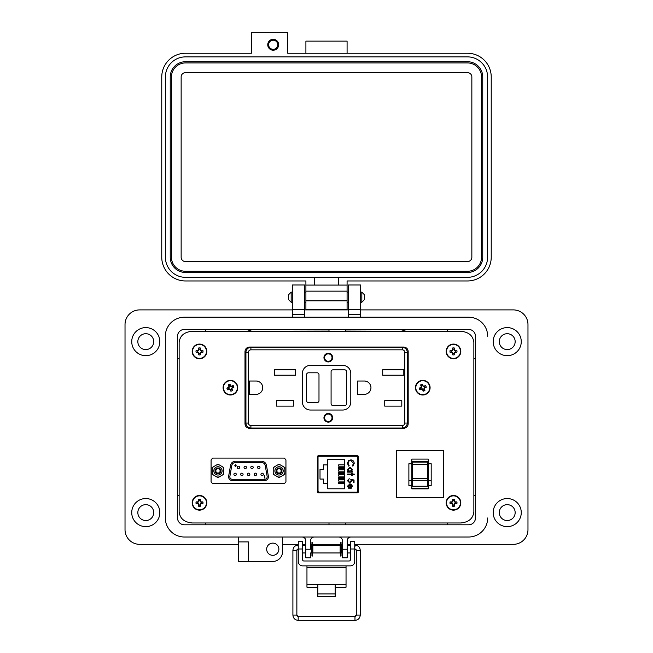 <?xml version="1.0" encoding="UTF-8"?>
<svg xmlns="http://www.w3.org/2000/svg" width="653" height="653" viewBox="0 0 653 653"><rect width="100%" height="100%" fill="white"/><g stroke="black" fill="none" stroke-linecap="round" stroke-linejoin="round"><path stroke-width="0.98" d="M358.146 456.063L317.472 456.063M317.472 492.37L358.146 492.37M249.658 347.045C246.826 347.306 245.275 348.767 244.997 351.436L245.006 423.936C245.275 426.605 246.826 428.074 249.658 428.327L403.53 428.327C406.362 428.074 407.913 426.605 408.182 423.936L408.182 351.436C407.913 348.767 406.362 347.306 403.53 347.045L249.658 347.045C246.826 347.306 245.275 348.767 244.997 351.436C245.275 348.767 246.826 347.298 249.658 347.045L403.53 347.045C406.362 347.306 407.913 348.767 408.182 351.436C407.913 348.767 406.362 347.298 403.53 347.045M473.858 511.797L473.858 342.441C473.082 335.634 468.625 331.904 460.487 331.259L192.513 331.259C184.375 331.904 179.918 335.634 179.142 342.441L179.142 511.797C179.918 518.596 184.375 522.327 192.513 522.98L460.487 522.98C468.625 522.327 473.082 518.596 473.858 511.797L473.858 342.441L473.858 511.797M460.487 331.259L192.513 331.259L460.487 331.259M179.142 342.441L179.142 511.797L179.142 342.441M192.513 522.98L460.487 522.98L192.513 522.98M317.905 456.063L317.905 464.446M317.905 483.987L317.905 492.329L358.171 492.329M268.359 476.168A3.722 3.722 0 0 1 264.694 480.543L232.321 480.543A3.722 3.722 0 0 1 228.648 476.168L230.558 465.344A4.963 4.963 0 0 1 235.447 461.247L261.567 461.247A4.963 4.963 0 0 1 266.457 465.344L268.359 476.168M239.7 467.417A1.208 1.208 0 0 1 238.484 468.625A1.208 1.208 0 0 1 237.276 467.417A1.208 1.208 0 0 1 238.484 466.209A1.208 1.208 0 0 1 239.7 467.417M246.459 467.417A1.208 1.208 0 0 1 245.25 468.625A1.208 1.208 0 0 1 244.042 467.417A1.208 1.208 0 0 1 245.25 466.209A1.208 1.208 0 0 1 246.459 467.417M253.225 467.417A1.208 1.208 0 0 1 252.009 468.625A1.208 1.208 0 0 1 250.801 467.417A1.208 1.208 0 0 1 252.009 466.209A1.208 1.208 0 0 1 253.225 467.417M259.984 467.417A1.208 1.208 0 0 1 258.776 468.625A1.208 1.208 0 0 1 257.568 467.417A1.208 1.208 0 0 1 258.776 466.209A1.208 1.208 0 0 1 259.984 467.417M263.363 474.364A1.208 1.208 0 0 1 262.155 475.58A1.208 1.208 0 0 1 260.947 474.364A1.208 1.208 0 0 1 262.155 473.156A1.208 1.208 0 0 1 263.363 474.364M256.605 474.364A1.208 1.208 0 0 1 255.396 475.58A1.208 1.208 0 0 1 254.18 474.364A1.208 1.208 0 0 1 255.396 473.156A1.208 1.208 0 0 1 256.605 474.364M249.838 474.364A1.208 1.208 0 0 1 248.63 475.58A1.208 1.208 0 0 1 247.422 474.364A1.208 1.208 0 0 1 248.63 473.156A1.208 1.208 0 0 1 249.838 474.364M243.079 474.364A1.208 1.208 0 0 1 241.871 475.58A1.208 1.208 0 0 1 240.655 474.364A1.208 1.208 0 0 1 241.871 473.156A1.208 1.208 0 0 1 243.079 474.364M236.313 474.364A1.208 1.208 0 0 1 235.104 475.58A1.208 1.208 0 0 1 233.896 474.364A1.208 1.208 0 0 1 235.104 473.156A1.208 1.208 0 0 1 236.313 474.364M267.175 476.821A2.481 2.481 0 0 1 264.694 479.302L232.321 479.302A2.481 2.481 0 0 1 229.872 476.388L231.782 465.556A3.722 3.722 0 0 1 235.447 462.487L261.567 462.487A3.722 3.722 0 0 1 265.232 465.556L267.142 476.388A2.481 2.481 0 0 1 267.175 476.821M264.971 478.029L264.522 475.58L264.522 478.029L264.971 478.029M235.986 464.095L234.77 465.801L235.529 466.552L236.313 465.801L235.3 465.091L235.986 464.095M236.313 465.801L235.529 466.552M234.77 465.801L235.047 465.083M234.99 465.818L235.521 465.328L236.092 465.818L235.537 466.307L234.99 465.818L235.521 465.328L236.092 465.818L235.537 466.307L234.99 465.818M279.043 468.128A2.759 2.759 0 0 1 281.802 470.895A2.759 2.759 0 0 1 279.043 473.654A2.759 2.759 0 0 1 276.284 470.895A2.759 2.759 0 0 1 279.043 468.128M279.043 468.748A2.139 2.139 0 0 1 281.182 470.895A2.139 2.139 0 0 1 279.043 473.033A2.139 2.139 0 0 1 276.905 470.895A2.139 2.139 0 0 1 279.043 468.748M217.971 468.128A2.759 2.759 0 0 1 220.73 470.895A2.759 2.759 0 0 1 217.971 473.654A2.759 2.759 0 0 1 215.212 470.895A2.759 2.759 0 0 1 217.971 468.128M217.971 468.748A2.139 2.139 0 0 1 220.11 470.895A2.139 2.139 0 0 1 217.971 473.033A2.139 2.139 0 0 1 215.833 470.895A2.139 2.139 0 0 1 217.971 468.748M283.198 470.895A4.155 4.155 0 0 1 279.043 475.049A4.155 4.155 0 0 1 274.889 470.895A4.155 4.155 0 0 1 279.043 466.732A4.155 4.155 0 0 1 283.198 470.895M276.129 470.895A2.914 2.914 0 0 0 279.043 473.809A2.914 2.914 0 0 0 281.957 470.895A2.914 2.914 0 0 0 279.043 467.972A2.914 2.914 0 0 0 276.129 470.895M273.207 468.764L273.207 467.524L274.284 466.903L273.207 468.764L273.207 473.017L274.284 474.878L277.966 477.008L280.113 477.008L283.802 474.878L284.871 473.017L284.871 468.764L283.802 466.903L280.113 464.781L277.966 464.781L274.284 466.903M277.966 464.781L279.043 464.161L280.113 464.781M274.284 474.878L273.207 474.258L273.207 473.017M284.871 473.017L284.871 474.258L283.802 474.878M280.113 477.008L279.043 477.629L277.966 477.008M283.802 466.903L284.871 467.524L284.871 468.764M222.126 470.895A4.155 4.155 0 0 1 217.971 475.049A4.155 4.155 0 0 1 213.817 470.895A4.155 4.155 0 0 1 217.971 466.732A4.155 4.155 0 0 1 222.126 470.895M215.057 470.895A2.914 2.914 0 0 0 217.971 473.809A2.914 2.914 0 0 0 220.885 470.895A2.914 2.914 0 0 0 217.971 467.972A2.914 2.914 0 0 0 215.057 470.895M212.143 468.764L212.143 467.524L213.213 466.903L212.143 468.764L212.143 473.017L213.213 474.878L216.894 477.008L219.049 477.008L222.73 474.878L223.808 473.017L223.808 468.764L222.73 466.903L219.049 464.781L216.894 464.781L213.213 466.903M216.894 464.781L217.971 464.161L219.049 464.781M213.213 474.878L212.143 474.258L212.143 473.017M223.808 473.017L223.808 474.258L222.73 474.878M219.049 477.008L217.971 477.629L216.894 477.008M222.73 466.903L223.808 467.524L223.808 468.764M408.182 423.936L408.182 351.436M285.941 459.916L284.373 458.096L212.633 458.096L211.074 459.916L211.074 481.865L212.633 483.685L284.373 483.685L285.941 481.865L285.941 459.916M357.289 492.827L358.285 491.897L358.285 456.529L357.289 455.598L318.338 455.598L317.334 456.529L317.334 491.897L318.338 492.827L357.289 492.827M419.234 381.262L416.345 384.144M357.599 490.95L357.599 457.484A1.224 1.224 0 0 0 356.375 456.259L319.244 456.259A1.224 1.224 0 0 0 318.027 457.484L318.027 490.95A1.224 1.224 0 0 0 319.244 492.166L356.375 492.166A1.224 1.224 0 0 0 357.599 490.95L357.599 486.55L358.285 486.55M351.445 488.118L349.812 488.632L349.812 484.404L348.065 486.126L349.061 487.864L348.792 488.387L347.486 486.199L349.918 483.824L351.494 484.371L352.375 486.216L351.159 488.313M351.714 474.045L351.714 473.221L352.294 473.221L352.294 474.045L354.204 474.045L354.204 474.625L352.294 474.625L352.294 475.457L351.714 475.457L351.714 474.625L347.567 474.625L347.567 474.045L351.714 474.045M347.404 463.361L348.539 460.7L350.841 459.875C352.938 460.079 354.057 461.247 354.204 463.361L352.849 466.177L352.457 465.671L353.534 463.32L350.8 460.463C349.069 460.643 348.163 461.606 348.065 463.361L349.143 465.671L348.759 466.177L347.404 463.361M327.708 488.795L327.708 483.522L323.423 483.522L323.423 479.057L320.011 479.057L320.011 469.376L323.423 469.376L323.423 464.903L327.708 464.903L327.708 459.63L344.458 459.63L344.458 488.795L327.708 488.795M349.943 467.173L352.375 469.654L351.42 471.564L352.294 471.564L352.294 472.143L347.567 472.143L347.567 471.564L348.392 471.564L347.486 469.638L349.943 467.173L347.486 469.638M349.706 482.338L351.134 480.779L350.8 479.351L354.032 480.012L354.032 482.665L353.371 482.665L353.371 480.469L351.673 480.118L351.796 480.877L349.681 482.918L347.404 480.657L349.224 478.69L348.065 480.698L349.706 482.338L348.065 480.698M357.599 457.484L357.599 461.875L358.285 461.875M348.792 488.387L347.486 486.199M349.812 484.404L348.106 486.55M349.143 465.671L348.065 463.361C348.163 461.606 349.069 460.643 350.8 460.463L350.849 460.463M354.057 462.291L354.204 463.361M351.42 471.564L352.375 469.654M350.8 479.351L351.134 480.779M356.375 456.259L347.584 456.063M328.043 456.063L319.244 456.259M351.796 486.248L351.355 485.032L351.796 486.248L350.392 488.052L351.796 486.248M327.708 464.903L327.708 483.522M344.458 483.587L338.695 483.587L338.695 482.216L344.458 482.216M344.458 478.616L338.695 478.616L338.695 477.253L344.458 477.253M344.458 466.209L338.695 466.209L338.695 464.846L344.458 464.846M344.458 471.172L338.695 471.172L338.695 469.809L344.458 469.809M344.458 473.654L338.695 473.654L338.695 472.29L344.458 472.29M344.458 468.691L338.695 468.691L338.695 467.328L344.458 467.328M344.458 476.135L338.695 476.135L338.695 474.772L344.458 474.772M344.458 481.098L338.695 481.098L338.695 479.735L344.458 479.735M318.027 464.446L317.334 464.446M317.334 482.183L318.027 482.208L318.027 490.95M318.027 457.484L318.027 466.226L317.334 466.242M318.027 483.987L317.334 483.987M349.918 471.564L348.065 469.654L349.943 467.752L351.796 469.662L349.918 471.564L348.065 469.654M350.392 488.052L350.392 484.469L351.355 485.032M427.486 479.49L427.486 480.29L412.582 480.29L412.582 478.608L427.486 478.608L427.486 479.49M411.814 459.1L411.814 488.836L428.254 488.836L428.254 459.1L411.814 459.1M428.254 480.477L431.184 480.477L431.184 485.522L428.254 485.522M411.814 463.752L408.884 463.752L408.884 485.522L411.814 485.522M443.607 497.562L396.461 497.562L396.461 450.415L443.607 450.415L443.607 497.562M412.582 461.491L412.582 464.218L427.486 464.218L427.486 461.491L412.582 461.491L427.486 461.491M427.486 464.218L427.486 478.608M412.582 480.29L412.582 486.248L427.486 486.248L427.486 480.29M412.582 464.218L412.582 478.608M428.254 488.256L411.814 488.256M431.184 480.477L431.184 463.752L428.254 463.752M408.884 480.477L411.814 480.477M405.929 331.259L400.452 329.439M252.727 329.439L247.258 331.259M254.09 331.259L328.998 331.071M345.437 331.071L399.097 331.259M328.296 421.503A3.722 3.722 0 0 1 324.574 417.781A3.722 3.722 0 0 1 328.296 414.059A3.722 3.722 0 0 1 332.018 417.781A3.722 3.722 0 0 1 328.296 421.503M328.296 353.249A4.342 4.342 0 0 1 332.646 357.591A4.342 4.342 0 0 1 328.296 361.933A4.342 4.342 0 0 1 323.953 357.591A4.342 4.342 0 0 1 328.296 353.249M328.296 353.559A4.032 4.032 0 0 1 332.336 357.591A4.032 4.032 0 0 1 328.296 361.623A4.032 4.032 0 0 1 324.263 357.591A4.032 4.032 0 0 1 328.296 353.559M328.296 413.439A4.342 4.342 0 0 1 332.646 417.781A4.342 4.342 0 0 1 328.296 422.124A4.342 4.342 0 0 1 323.953 417.781A4.342 4.342 0 0 1 328.296 413.439M328.296 413.749A4.032 4.032 0 0 1 332.336 417.781A4.032 4.032 0 0 1 328.296 421.814A4.032 4.032 0 0 1 324.263 417.781A4.032 4.032 0 0 1 328.296 413.749M407.252 364.578L408.182 364.578M247.944 347.355L249.993 347.045M245.006 364.733L245.928 364.733M245.928 423.054A4.963 4.963 0 0 0 250.899 428.017A4.963 4.963 0 0 1 245.928 423.054L248.418 423.054L248.418 352.318L245.928 352.318A4.963 4.963 0 0 1 250.899 347.355L402.289 347.355A4.963 4.963 0 0 1 407.252 352.318L407.252 423.054A4.963 4.963 0 0 1 402.289 428.017L250.899 428.017A4.963 4.963 0 0 1 245.928 423.054L245.928 352.318A4.963 4.963 0 0 1 250.899 347.355L250.899 349.837L402.289 349.837L402.289 347.355A4.963 4.963 0 0 1 407.252 352.318L404.77 352.318L404.77 423.054L407.252 423.054A4.963 4.963 0 0 1 402.289 428.017A4.963 4.963 0 0 0 407.252 423.054M408.182 410.647L407.252 410.647M245.928 410.802L245.006 410.802M247.944 428.017L249.993 428.327M249.405 394.355L249.405 381.017L256.074 381.017A6.669 6.669 0 0 1 262.743 387.686A6.669 6.669 0 0 1 256.074 394.355L249.405 394.355M276.521 406.117L276.521 400.656L293.581 400.656L293.581 406.117L276.521 406.117M274.505 375.214L274.505 369.753L295.597 369.753L295.597 375.214L274.505 375.214M364.284 394.355L357.615 394.355L357.615 381.017L364.284 381.017A6.669 6.669 0 0 1 370.953 387.686A6.669 6.669 0 0 1 364.284 394.355M384.731 406.117L384.731 400.656L401.799 400.656L401.799 406.117L384.731 406.117M382.715 375.214L382.715 369.753L403.815 369.753L403.815 375.214L382.715 375.214M350.792 401.954A8.065 8.065 0 0 1 342.727 410.027L310.461 410.027A8.065 8.065 0 0 1 302.396 401.954L302.396 373.418A8.065 8.065 0 0 1 310.461 365.354L342.727 365.354A8.065 8.065 0 0 1 350.792 373.418L350.792 401.954M332.957 369.851L344.743 369.851A1.861 1.861 0 0 1 346.604 371.712L346.604 403.66A1.861 1.861 0 0 1 344.743 405.529L332.957 405.529A1.861 1.861 0 0 1 331.087 403.66L331.087 371.712A1.861 1.861 0 0 1 332.957 369.851M318.99 374.659L318.99 400.713A1.861 1.861 0 0 1 317.129 402.575L308.445 402.575A1.861 1.861 0 0 1 306.584 400.713L306.584 374.659A1.861 1.861 0 0 1 308.445 372.798L317.129 372.798A1.861 1.861 0 0 1 318.99 374.659M328.296 361.313A3.722 3.722 0 0 1 324.574 357.591A3.722 3.722 0 0 1 328.296 353.869A3.722 3.722 0 0 1 332.018 357.591A3.722 3.722 0 0 1 328.296 361.313M231.791 389.572L231.586 388.168L232.721 387.319A2.326 2.326 0 0 0 232.305 386.323L230.901 386.519L230.052 385.384A2.326 2.326 0 0 0 229.056 385.801L229.252 387.205L228.117 388.053A2.326 2.326 0 0 0 228.534 389.057L229.938 388.853L230.787 389.988A2.326 2.326 0 0 0 231.791 389.572L232.566 390.453A10.628 0.922 -112.5 0 0 232.011 389.008A10.603 0.922 -90 0 0 232.011 388.347A10.603 0.922 -45 0 0 232.476 387.874A10.628 0.922 -22.5 0 0 233.896 387.245A3.502 3.502 0 0 0 233.186 385.539A10.628 0.922 157.5 0 0 231.742 386.103A10.603 0.922 180 0 0 231.08 386.094A10.603 0.922 -135 0 0 230.607 385.629A10.628 0.922 -112.5 0 0 229.978 384.209A3.502 3.502 0 0 0 228.272 384.919A10.628 0.922 67.5 0 0 228.836 386.364A10.603 0.922 90 0 0 228.828 387.025A10.603 0.922 135 0 0 228.362 387.498A10.628 0.922 157.5 0 0 226.942 388.127A3.502 3.502 0 0 0 227.652 389.833A10.628 0.922 -22.5 0 0 229.097 389.27A10.603 0.922 -0 0 0 229.758 389.278A10.603 0.922 45 0 0 230.231 389.743A10.628 0.922 67.5 0 0 230.86 391.163A3.502 3.502 0 0 0 232.566 390.453M232.305 386.323L233.186 385.539M237.186 384.878A7.33 7.33 0 0 0 227.611 380.919A7.33 7.33 0 0 0 223.653 390.494A7.33 7.33 0 0 0 233.227 394.453A7.33 7.33 0 0 0 237.186 384.878M233.088 394.118A6.963 6.963 0 0 0 236.851 385.017A6.963 6.963 0 0 0 227.75 381.254A6.963 6.963 0 0 0 223.987 390.355A6.963 6.963 0 0 0 233.088 394.118M230.052 385.384L229.978 384.209M229.056 385.801L228.272 384.919M230.901 386.519L231.08 386.094M231.823 386.519L231.742 386.103M232.721 387.319L233.896 387.245M231.586 388.168L232.011 388.347M231.586 389.09L232.011 389.008M230.787 389.988L230.86 391.163M229.938 388.853L229.758 389.278M229.015 388.853L229.097 389.27M228.534 389.057L227.652 389.833M228.117 388.053L226.942 388.127M229.252 387.205L228.828 387.025M229.252 386.282L228.836 386.364M424.132 389.572L423.936 388.168L425.062 387.319A2.326 2.326 0 0 0 424.654 386.323L423.25 386.519L422.401 385.384A2.326 2.326 0 0 0 421.397 385.801L421.601 387.205L420.467 388.053A2.326 2.326 0 0 0 420.883 389.057L422.279 388.853L423.136 389.988A2.326 2.326 0 0 0 424.132 389.572L424.915 390.453A10.628 0.922 -112.5 0 0 424.352 389.008A10.603 0.922 -90 0 0 424.36 388.347A10.603 0.922 -45 0 0 424.825 387.874A10.628 0.922 -22.5 0 0 426.246 387.245A3.502 3.502 0 0 0 425.536 385.539A10.628 0.922 157.5 0 0 424.091 386.103A10.603 0.922 180 0 0 423.422 386.094A10.603 0.922 -135 0 0 422.948 385.629A10.628 0.922 -112.5 0 0 422.328 384.209A3.502 3.502 0 0 0 420.614 384.919A10.628 0.922 67.5 0 0 421.177 386.364A10.603 0.922 90 0 0 421.177 387.025A10.603 0.922 135 0 0 420.712 387.498A10.628 0.922 157.5 0 0 419.291 388.127A3.502 3.502 0 0 0 419.993 389.833A10.628 0.922 -22.5 0 0 421.446 389.27A10.603 0.922 -0 0 0 422.107 389.278A10.603 0.922 45 0 0 422.581 389.743A10.628 0.922 67.5 0 0 423.209 391.163A3.502 3.502 0 0 0 424.915 390.453M424.654 386.323L425.536 385.539M429.535 384.878A7.33 7.33 0 0 0 419.961 380.919A7.33 7.33 0 0 0 415.994 390.494A7.33 7.33 0 0 0 425.576 394.453A7.33 7.33 0 0 0 429.535 384.878M425.43 394.118A6.963 6.963 0 0 0 429.201 385.017A6.963 6.963 0 0 0 420.099 381.254A6.963 6.963 0 0 0 416.328 390.355A6.963 6.963 0 0 0 425.43 394.118M422.401 385.384L422.328 384.209M421.397 385.801L420.614 384.919M423.25 386.519L423.422 386.094M424.172 386.519L424.091 386.103M425.062 387.319L426.246 387.245M423.936 388.168L424.36 388.347M423.936 389.09L424.352 389.008M423.136 389.988L423.209 391.163M422.279 388.853L422.107 389.278M421.356 388.853L421.446 389.27M420.883 389.057L419.993 389.833M420.467 388.053L419.291 388.127M421.601 387.205L421.177 387.025M421.593 386.282L421.177 386.364M335.185 587.227L346.041 587.227L346.041 565.873M306.959 565.873L306.959 587.227L317.815 587.227M346.041 584.786L335.185 584.786L335.185 596.679L317.815 596.679L317.815 584.786L306.959 584.786M302.608 548.985L298.266 548.985L298.266 541.655L302.608 541.655L302.608 559.743A1.241 1.241 0 0 0 303.849 560.984L349.151 560.984A1.241 1.241 0 0 0 350.392 559.743L350.392 541.655L354.734 541.655L354.734 548.985L350.392 548.985M298.266 548.985L298.266 561.531A4.342 4.342 0 0 0 302.608 565.873L350.392 565.873A4.342 4.342 0 0 0 354.734 561.531L354.734 548.985M487.154 331.814A19.051 19.051 0 0 1 487.685 336.262L487.685 336.271A19.051 19.051 0 0 0 468.634 317.219L184.366 317.219A19.051 19.051 0 0 0 165.315 336.271L165.315 517.968A19.051 19.051 0 0 0 184.366 537.011L468.634 537.011A19.051 19.051 0 0 0 487.685 517.968A19.051 19.051 0 0 1 468.642 537.011L350.922 537.011A3.665 3.665 0 0 0 347.257 540.684L347.257 549.23L342.376 549.23L342.376 540.676A3.665 3.665 0 0 0 338.711 537.011L314.289 537.011A3.665 3.665 0 0 0 310.624 540.676L310.624 549.23L305.743 549.23L305.743 540.676A3.665 3.665 0 0 0 302.078 537.011L282.545 537.011L282.545 551.671A9.771 9.771 0 0 1 272.774 561.433L248.352 561.433L248.352 541.892L238.582 541.892L238.582 561.433L248.352 561.433M177.526 517.968L177.526 336.271A6.84 6.84 0 0 1 184.366 329.43L468.634 329.43A6.84 6.84 0 0 1 475.474 336.271L475.474 517.968A6.84 6.84 0 0 1 468.634 524.808L184.366 524.808A6.84 6.84 0 0 1 177.526 517.968L177.534 336.271A6.832 6.832 0 0 1 184.366 329.439L468.634 329.439A6.832 6.832 0 0 1 475.466 336.271L475.466 517.968A6.832 6.832 0 0 1 468.634 524.8L184.366 524.8A6.832 6.832 0 0 1 177.534 517.968M291.165 302.241L288.642 299.719L288.642 294.674L291.165 292.144L291.165 302.241L292.299 302.241M360.693 302.241L361.827 302.241L361.827 292.144L360.693 292.144M361.827 302.241L364.35 299.719L364.35 294.674L361.827 292.144M312.844 545.508L312.844 552.952L340.156 552.952L340.156 545.508L312.844 545.508M342.376 552.952L341.397 552.952L341.397 545.508L342.376 545.508M310.624 545.508L311.603 545.508L311.603 552.952L310.624 552.952M354.734 552.03L354.734 546.422M298.266 546.422L298.266 552.03M312.493 542.414L312.493 556.038L311.954 556.038L311.954 542.414L312.493 542.414M341.046 542.414L341.046 556.038L340.507 556.038L340.507 542.414L341.046 542.414M297.948 549.059A1.322 1.322 180 0 0 296.862 550.365L292.903 550.365L292.903 615.069L296.862 615.069A1.322 1.322 180 0 0 298.184 616.391L354.979 616.391A1.322 1.322 180 0 0 356.293 615.069L354.979 616.391L354.979 620.35C358.187 620.032 359.942 618.277 360.26 615.069L356.293 615.069L356.293 550.365A1.322 1.322 180 0 0 355.052 549.042M292.903 615.069C293.213 618.277 294.976 620.032 298.184 620.35L354.979 620.35M305.416 545.508L305.449 545.075L302.608 545.075M298.266 545.075L298.184 545.075C294.976 545.394 293.213 547.157 292.903 550.365M354.979 546.667L354.734 545.075M350.392 545.075L347.714 545.075L347.747 545.508M347.714 545.075L347.257 545.157L347.714 545.075M273.199 50.216A5.453 5.453 0 0 0 278.651 44.763A5.453 5.453 0 0 0 273.199 39.311A5.453 5.453 0 0 0 267.746 44.763A5.453 5.453 0 0 0 273.199 50.216M347.086 53.244L347.086 41.131L305.906 41.131L305.906 53.244M347.086 309.31L305.906 309.31L305.906 280.961L185.501 280.961A23.745 23.745 0 0 1 161.756 257.225L161.756 76.981A23.745 23.745 0 0 1 185.501 53.244L251.397 53.244L251.397 32.65L287.736 32.65L287.736 53.244L467.491 53.244A23.745 23.745 0 0 1 491.227 76.981L491.227 257.225A23.745 23.745 0 0 1 467.491 280.961L347.086 280.961L347.086 309.31L305.906 309.31M347.086 285.083L305.906 285.083M314.379 285.083L314.379 277.329L185.501 277.329A20.104 20.104 0 0 1 165.397 257.225L165.397 76.981A20.104 20.104 0 0 1 185.501 56.876L467.491 56.876A20.104 20.104 0 0 1 487.595 76.981L487.595 257.225A20.104 20.104 0 0 1 467.491 277.329L338.605 277.329L338.605 285.083M314.379 277.329L338.605 277.329M482.747 257.225A15.264 15.264 0 0 1 467.491 272.481L185.501 272.481A15.264 15.264 0 0 1 170.237 257.225L170.237 76.981A15.264 15.264 0 0 1 185.501 61.725L467.491 61.725A15.264 15.264 0 0 1 482.747 76.981L482.747 257.225M171.453 257.225L171.453 76.981A14.048 14.048 0 0 1 185.501 62.933L467.491 62.933A14.048 14.048 0 0 1 481.539 76.981L481.539 257.225A14.048 14.048 0 0 1 467.491 271.273L185.501 271.273A14.048 14.048 0 0 1 171.453 257.225M181.142 257.225L181.142 76.981A4.359 4.359 0 0 1 185.501 72.622L467.491 72.622A4.359 4.359 0 0 1 471.85 76.981L471.85 257.225A4.359 4.359 0 0 1 467.491 261.584L185.501 261.584A4.359 4.359 0 0 1 181.142 257.225M273.199 40.2A4.563 4.563 0 0 1 277.762 44.763A4.563 4.563 0 0 1 273.199 49.326A4.563 4.563 0 0 1 268.636 44.763A4.563 4.563 0 0 1 273.199 40.2M137.84 512.597A7.934 7.934 0 0 0 145.782 520.531A7.934 7.934 0 0 0 153.716 512.597A7.934 7.934 0 0 0 145.782 504.655A7.934 7.934 0 0 0 137.84 512.597M137.84 341.641A7.934 7.934 0 0 0 145.782 349.575A7.934 7.934 0 0 0 153.716 341.641A7.934 7.934 0 0 0 145.782 333.707A7.934 7.934 0 0 0 137.84 341.641M499.284 512.597A7.934 7.934 0 0 0 507.218 520.531A7.934 7.934 0 0 0 515.16 512.597A7.934 7.934 0 0 0 507.218 504.655A7.934 7.934 0 0 0 499.284 512.597M499.284 341.641A7.934 7.934 0 0 0 507.218 349.575A7.934 7.934 0 0 0 515.16 341.641A7.934 7.934 0 0 0 507.218 333.707A7.934 7.934 0 0 0 499.284 341.641M521.265 512.597A14.04 14.04 0 0 1 507.218 526.636A14.04 14.04 0 0 1 493.178 512.597A14.04 14.04 0 0 1 507.218 498.549A14.04 14.04 0 0 1 521.265 512.597M521.265 341.641A14.04 14.04 0 0 1 507.218 355.681A14.04 14.04 0 0 1 493.178 341.641A14.04 14.04 0 0 1 507.218 327.602A14.04 14.04 0 0 1 521.265 341.641M266.669 549.222A6.106 6.106 0 0 0 272.774 555.328A6.106 6.106 0 0 0 278.88 549.222A6.106 6.106 0 0 0 272.774 543.116A6.106 6.106 0 0 0 266.669 549.222M184.375 537.011A19.051 19.051 0 0 1 165.315 517.968L165.315 336.279A19.051 19.051 0 0 1 165.846 331.814M159.822 341.641A14.04 14.04 0 0 1 145.782 355.681A14.04 14.04 0 0 1 131.735 341.641A14.04 14.04 0 0 1 145.782 327.602A14.04 14.04 0 0 1 159.822 341.641M159.822 512.597A14.04 14.04 0 0 1 145.782 526.636A14.04 14.04 0 0 1 131.735 512.597A14.04 14.04 0 0 1 145.782 498.549A14.04 14.04 0 0 1 159.822 512.597M310.624 553.262L310.624 557.776L305.743 557.776L305.743 549.23M473.858 495.496L475.466 495.496M447.387 524.8L447.387 522.98M360.693 309.897L513.315 309.897A14.652 14.652 0 0 1 527.975 324.549L527.975 529.689A14.652 14.652 0 0 1 513.323 544.341L354.734 544.341M282.545 544.341L298.266 544.341M302.608 544.341L305.743 544.341M310.624 544.341L311.954 544.341M312.493 544.341L340.507 544.341M341.046 544.341L342.376 544.341M347.257 544.341L350.392 544.341M238.582 537.011L238.582 541.892L248.352 541.892M238.582 544.341L139.677 544.341A14.652 14.652 0 0 1 125.025 529.689L125.025 324.549A14.652 14.652 0 0 1 139.669 309.897L292.299 309.897M304.518 309.897L348.465 309.897M468.634 317.219L360.693 317.219L360.693 284.986L348.465 284.986L348.465 317.219L304.518 317.219L304.518 314.289L292.299 314.289L292.299 317.219L184.366 317.219M468.642 537.011L350.922 537.011M304.518 309.408L292.299 309.408L304.518 309.408L292.299 309.408L292.299 284.986L304.518 284.986L304.518 314.289M292.299 309.408L292.299 314.289M347.257 549.23L347.257 557.776L342.376 557.776L342.376 549.23M360.693 309.408L348.465 309.408M345.437 522.98L345.437 524.8M475.466 358.734L473.858 358.734M447.387 331.259L447.387 329.439M345.437 329.439L345.437 331.259M328.998 331.259L328.998 329.439M205.613 329.439L205.613 331.259M179.142 358.734L177.534 358.734M177.534 495.496L179.142 495.496M205.613 522.98L205.613 524.8M328.998 524.8L328.998 522.98M454.031 353.673L454.382 352.302L455.753 351.951A2.326 2.326 0 0 0 455.753 350.873L454.382 350.514L454.031 349.143A2.326 2.326 0 0 0 452.945 349.143L452.594 350.514L451.223 350.873A2.326 2.326 0 0 0 451.223 351.951L452.594 352.302L452.945 353.673A2.326 2.326 0 0 0 454.031 353.673L454.415 354.791A10.628 0.922 -90 0 0 454.447 353.24A10.603 0.922 -67.5 0 0 454.708 352.628A10.603 0.922 -22.5 0 0 455.321 352.367A10.628 0.922 0 0 0 456.871 352.334A3.502 3.502 0 0 0 456.871 350.481A10.628 0.922 180 0 0 455.321 350.449A10.603 0.922 -157.5 0 0 454.708 350.196A10.603 0.922 -112.5 0 0 454.447 349.584A10.628 0.922 -90 0 0 454.415 348.033A3.502 3.502 0 0 0 452.562 348.033A10.628 0.922 90 0 0 452.529 349.584A10.603 0.922 112.5 0 0 452.268 350.196A10.603 0.922 157.5 0 0 451.664 350.449A10.628 0.922 180 0 0 450.105 350.481A3.502 3.502 0 0 0 450.105 352.334A10.628 0.922 0 0 0 451.664 352.367A10.603 0.922 22.5 0 0 452.268 352.628A10.603 0.922 67.5 0 0 452.529 353.24A10.628 0.922 90 0 0 452.562 354.791A3.502 3.502 0 0 0 454.415 354.791M455.753 350.873L456.871 350.481M460.814 351.412A7.33 7.33 0 0 0 453.492 344.082A7.33 7.33 0 0 0 446.162 351.412A7.33 7.33 0 0 0 453.492 358.742A7.33 7.33 0 0 0 460.814 351.412M453.492 358.375A6.963 6.963 0 0 0 460.455 351.412A6.963 6.963 0 0 0 453.492 344.449A6.963 6.963 0 0 0 446.521 351.412A6.963 6.963 0 0 0 453.492 358.375M454.031 349.143L454.415 348.033M452.945 349.143L452.562 348.033M454.031 349.665L454.447 349.584M455.231 350.873L455.321 350.449M455.753 351.951L456.871 352.334M455.231 351.951L455.321 352.367M454.031 353.159L454.447 353.24M452.945 353.673L452.562 354.791M452.945 353.159L452.529 353.24M451.745 351.951L451.664 352.367M451.223 351.951L450.105 352.334M451.223 350.873L450.105 350.481M451.745 350.873L451.664 350.449M452.945 349.665L452.529 349.584M200.047 353.673L200.398 352.302L201.769 351.951A2.326 2.326 0 0 0 201.769 350.873L200.398 350.514L200.047 349.143A2.326 2.326 0 0 0 198.961 349.143L198.61 350.514L197.239 350.873A2.326 2.326 0 0 0 197.239 351.951L198.61 352.302L198.961 353.673A2.326 2.326 0 0 0 200.047 353.673L200.43 354.791A10.628 0.922 -90 0 0 200.463 353.24A10.603 0.922 -67.5 0 0 200.724 352.628A10.603 0.922 -22.5 0 0 201.336 352.367A10.628 0.922 0 0 0 202.887 352.334A3.502 3.502 0 0 0 202.887 350.481A10.628 0.922 180 0 0 201.336 350.449A10.603 0.922 -157.5 0 0 200.724 350.196A10.603 0.922 -112.5 0 0 200.463 349.584A10.628 0.922 -90 0 0 200.43 348.033A3.502 3.502 0 0 0 198.577 348.033A10.628 0.922 90 0 0 198.545 349.584A10.603 0.922 112.5 0 0 198.283 350.196A10.603 0.922 157.5 0 0 197.679 350.449A10.628 0.922 180 0 0 196.12 350.481A3.502 3.502 0 0 0 196.12 352.334A10.628 0.922 0 0 0 197.679 352.367A10.603 0.922 22.5 0 0 198.283 352.628A10.603 0.922 67.5 0 0 198.545 353.24A10.628 0.922 90 0 0 198.577 354.791A3.502 3.502 0 0 0 200.43 354.791M201.769 350.873L202.887 350.481M206.83 351.412A7.33 7.33 0 0 0 199.508 344.082A7.33 7.33 0 0 0 192.178 351.412A7.33 7.33 0 0 0 199.508 358.742A7.33 7.33 0 0 0 206.83 351.412M199.508 358.375A6.963 6.963 0 0 0 206.47 351.412A6.963 6.963 0 0 0 199.508 344.449A6.963 6.963 0 0 0 192.537 351.412A6.963 6.963 0 0 0 199.508 358.375M200.047 349.143L200.43 348.033M198.961 349.143L198.577 348.033M200.047 349.665L200.463 349.584M201.246 350.873L201.336 350.449M201.769 351.951L202.887 352.334M201.246 351.951L201.336 352.367M200.047 353.159L200.463 353.24M198.961 353.673L198.577 354.791M198.961 353.159L198.545 353.24M197.761 351.951L197.679 352.367M197.239 351.951L196.12 352.334M197.239 350.873L196.12 350.481M197.761 350.873L197.679 350.449M198.961 349.665L198.545 349.584M454.031 505.087L454.382 503.716L455.753 503.365A2.326 2.326 0 0 0 455.753 502.279L454.382 501.928L454.031 500.557A2.326 2.326 0 0 0 452.945 500.557L452.594 501.928L451.223 502.279A2.326 2.326 0 0 0 451.223 503.365L452.594 503.716L452.945 505.087A2.326 2.326 0 0 0 454.031 505.087L454.415 506.206A10.628 0.922 -90 0 0 454.447 504.655A10.603 0.922 -67.5 0 0 454.708 504.043A10.603 0.922 -22.5 0 0 455.321 503.781A10.628 0.922 0 0 0 456.871 503.749A3.502 3.502 0 0 0 456.871 501.896A10.628 0.922 180 0 0 455.321 501.863A10.603 0.922 -157.5 0 0 454.708 501.61A10.603 0.922 -112.5 0 0 454.447 500.998A10.628 0.922 -90 0 0 454.415 499.447A3.502 3.502 0 0 0 452.562 499.447A10.628 0.922 90 0 0 452.529 500.998A10.603 0.922 112.5 0 0 452.268 501.61A10.603 0.922 157.5 0 0 451.664 501.863A10.628 0.922 180 0 0 450.105 501.896A3.502 3.502 0 0 0 450.105 503.749A10.628 0.922 0 0 0 451.664 503.781A10.603 0.922 22.5 0 0 452.268 504.043A10.603 0.922 67.5 0 0 452.529 504.655A10.628 0.922 90 0 0 452.562 506.206A3.502 3.502 0 0 0 454.415 506.206M455.753 502.279L456.871 501.896M460.814 502.826A7.33 7.33 0 0 0 453.492 495.496A7.33 7.33 0 0 0 446.162 502.826A7.33 7.33 0 0 0 453.492 510.156A7.33 7.33 0 0 0 460.814 502.826M453.492 509.789A6.963 6.963 0 0 0 460.455 502.826A6.963 6.963 0 0 0 453.492 495.864A6.963 6.963 0 0 0 446.521 502.826A6.963 6.963 0 0 0 453.492 509.789M454.031 500.557L454.415 499.447M452.945 500.557L452.562 499.447M454.031 501.08L454.447 500.998M455.231 502.279L455.321 501.863M455.753 503.365L456.871 503.749M455.231 503.365L455.321 503.781M454.031 504.573L454.447 504.655M452.945 505.087L452.562 506.206M452.945 504.573L452.529 504.655M451.745 503.365L451.664 503.781M451.223 503.365L450.105 503.749M451.223 502.279L450.105 501.896M451.745 502.279L451.664 501.863M452.945 501.08L452.529 500.998M200.047 505.087L200.398 503.716L201.769 503.365A2.326 2.326 0 0 0 201.769 502.279L200.398 501.928L200.047 500.557A2.326 2.326 0 0 0 198.961 500.557L198.61 501.928L197.239 502.279A2.326 2.326 0 0 0 197.239 503.365L198.61 503.716L198.961 505.087A2.326 2.326 0 0 0 200.047 505.087L200.43 506.206A10.628 0.922 -90 0 0 200.463 504.655A10.603 0.922 -67.5 0 0 200.724 504.043A10.603 0.922 -22.5 0 0 201.336 503.781A10.628 0.922 0 0 0 202.887 503.749A3.502 3.502 0 0 0 202.887 501.896A10.628 0.922 180 0 0 201.336 501.863A10.603 0.922 -157.5 0 0 200.724 501.61A10.603 0.922 -112.5 0 0 200.463 500.998A10.628 0.922 -90 0 0 200.43 499.447A3.502 3.502 0 0 0 198.577 499.447A10.628 0.922 90 0 0 198.545 500.998A10.603 0.922 112.5 0 0 198.283 501.61A10.603 0.922 157.5 0 0 197.679 501.863A10.628 0.922 180 0 0 196.12 501.896A3.502 3.502 0 0 0 196.12 503.749A10.628 0.922 0 0 0 197.679 503.781A10.603 0.922 22.5 0 0 198.283 504.043A10.603 0.922 67.5 0 0 198.545 504.655A10.628 0.922 90 0 0 198.577 506.206A3.502 3.502 0 0 0 200.43 506.206M201.769 502.279L202.887 501.896M206.83 502.826A7.33 7.33 0 0 0 199.508 495.496A7.33 7.33 0 0 0 192.178 502.826A7.33 7.33 0 0 0 199.508 510.156A7.33 7.33 0 0 0 206.83 502.826M199.508 509.789A6.963 6.963 0 0 0 206.47 502.826A6.963 6.963 0 0 0 199.508 495.864A6.963 6.963 0 0 0 192.537 502.826A6.963 6.963 0 0 0 199.508 509.789M200.047 500.557L200.43 499.447M198.961 500.557L198.577 499.447M200.047 501.08L200.463 500.998M201.246 502.279L201.336 501.863M201.769 503.365L202.887 503.749M201.246 503.365L201.336 503.781M200.047 504.573L200.463 504.655M198.961 505.087L198.577 506.206M198.961 504.573L198.545 504.655M197.761 503.365L197.679 503.781M197.239 503.365L196.12 503.749M197.239 502.279L196.12 501.896M197.761 502.279L197.679 501.863M198.961 501.08L198.545 500.998M412.582 464.144L427.486 464.144M412.582 462.071L427.486 462.071M248.418 352.318A2.481 2.481 0 0 1 250.899 349.837M402.289 349.837A2.481 2.481 0 0 1 404.77 352.318M248.418 423.054A2.481 2.481 0 0 0 250.899 425.536L402.289 425.536A2.481 2.481 0 0 0 404.77 423.054M250.899 428.017L250.899 425.536M402.289 425.536L402.289 428.017M227.611 380.919A7.33 7.33 0 0 0 223.653 390.494A7.33 7.33 0 0 0 233.227 394.453M419.961 380.919A7.33 7.33 0 0 0 415.994 390.494A7.33 7.33 0 0 0 425.576 394.453M317.815 584.786L335.185 584.786M346.041 567.702L306.959 567.702M317.815 593.92L335.185 593.92M294.878 550.324L296.862 550.365L296.862 615.069L298.184 616.391L298.184 620.35M298.184 546.512L298.184 545.075M360.26 615.069L360.26 550.365L356.293 550.365L358.277 550.324M347.086 300.829L305.906 300.829M347.086 291.14L305.906 291.14M360.693 314.289L348.465 314.289M453.492 344.082A7.33 7.33 0 0 0 446.162 351.412A7.33 7.33 0 0 0 453.492 358.742M199.508 344.082A7.33 7.33 0 0 0 192.178 351.412A7.33 7.33 0 0 0 199.508 358.742M453.492 495.496A7.33 7.33 0 0 0 446.162 502.826A7.33 7.33 0 0 0 453.492 510.156M199.508 495.496A7.33 7.33 0 0 0 192.178 502.826A7.33 7.33 0 0 0 199.508 510.156M291.165 292.144L292.299 292.144M304.518 292.144L305.906 292.144M347.086 292.144L348.465 292.144M304.518 302.241L305.906 302.241M347.086 302.241L348.465 302.241M347.257 545.508L350.392 545.508M302.608 545.508L305.743 545.508M347.257 552.952L350.392 552.952M302.608 552.952L305.743 552.952M354.979 545.075C358.187 545.394 359.942 547.157 360.26 550.365M296.862 550.365L298.184 549.042M354.979 549.042L356.293 550.365"/></g></svg>
